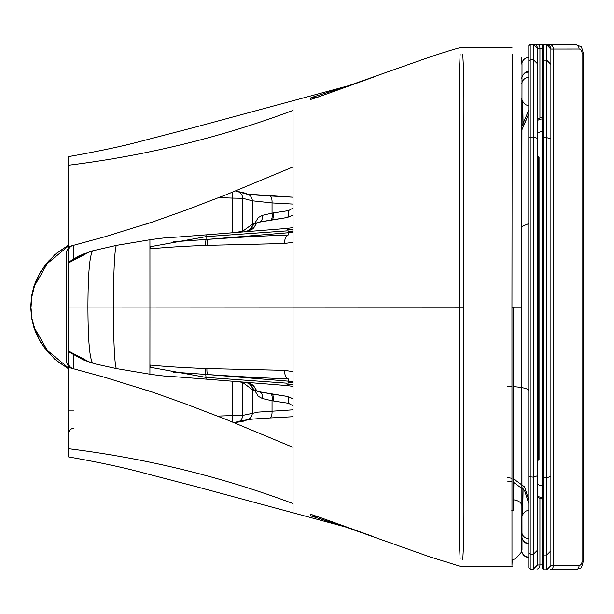 <?xml version="1.0" encoding="UTF-8"?>
<svg xmlns="http://www.w3.org/2000/svg" width="614" height="614" viewBox="0 0 614 614"><rect width="100%" height="100%" fill="white"/><g stroke="black" fill="none" stroke-linecap="round" stroke-linejoin="round"><path stroke-width="0.92" d="M521.908 516.497L521.793 307.207L522.023 549.898M521.984 516.128L522.03 507.348C522.207 503.227 519.406 500.709 513.634 499.804L513.373 307.2M522.092 487.524L522.03 507.348M522.691 514.34L523.105 488.583M521.808 551.733L515.468 558.963L512.199 559.531L511.999 565.356L511.969 307.238L521.793 307.23L522.023 63.626M521.793 307.207L521.885 99.322M522 99.859L522.092 126.169M522.737 101.686L523.113 125.102M511.692 510.157L513.55 510.157L513.895 482.389M462.787 559.531L463.463 546.844C464.337 527.587 463.716 472.949 463.631 424.243L463.631 190.21C463.716 141.496 464.337 86.843 463.463 67.517L462.756 54.001M346.803 527.326L194.999 486.326L140.445 472.143C121.749 467.131 97.764 462.058 68.499 456.916L68.499 448.719C146.792 458.481 221.639 476.763 293.039 503.572L293.039 505.261A3853.963 0.445 89.8 0 1 293.039 505.506L293.039 506.542A7727.489 3.569 89.1 0 1 293.039 506.688L293.039 512.56M460.132 559.162L459.625 547.934C458.904 533.129 459.272 485.881 459.356 440.722L459.602 307.238L463.363 307.238M293.039 447.322L226.336 419.523L185.29 403.805L152.756 392.216L105.217 377.433L68.499 367.395L68.499 307.046L293.039 307.153L293.039 503.572M68.499 367.395L68.499 448.719M149.916 373.542L149.946 307.023L68.499 306.992L68.499 366.236L66.258 362.068L68.461 365.691M32.02 317.875L30.915 306.962L66.757 307.008L66.258 251.901L68.499 247.726L68.499 307.008L66.757 307.008L66.258 362.068M71.101 368.078L71.024 367.663M68.4 365.238L68.499 366.236L71.186 367.863M73.626 410.129L68.499 410.129M348.092 527.579L311.022 515.99L310.224 514.24L317.991 516.719L371.485 535.968L329.472 520.818M68.499 368.009L47.309 350.356L33.916 326.993L39.219 339.473L43.18 345.951L48.352 352.62L57.255 361.209L68.499 368.722M31.759 317.952L34.238 326.84M235.899 422.424A7.015 7 82.1 0 0 236.628 422.355L233.811 422.516L245.554 420.068A7.015 6.992 63.4 0 0 247.511 419.723M269.776 417.965A7.015 2.51 87 0 0 269.899 417.965L292.671 416.729A7.015 2.51 86.7 0 1 292.51 416.729L269.776 417.965C255.393 418.763 247.319 419.469 245.554 420.068M232.307 421.91A7.015 0.614 88 0 0 232.437 415.571L242.653 415.409L258.294 412.086L293.039 409.822M316.317 516.144A9.824 9.824 171 0 1 311.022 515.99M311.766 514.647A9.824 9.824 171.2 0 1 310.224 514.24M269.899 417.965A7.015 2.51 87 0 0 272.048 410.95L272.048 400.765L262.439 398.555L258.294 396.314L254.802 390.542L252.308 389.644L252.308 413.061A7.015 6.992 63.4 0 1 248.455 419.331L269.899 417.965M292.51 416.729A7.015 7 -33.1 0 0 293.039 416.691M242.645 382.008A7.015 6.984 -48 0 1 242.653 382.407L238.171 381.647M258.486 391.64L254.587 390.243L250.497 385.5A7.015 4.628 -22.5 0 1 254.848 387.864C256.875 390.988 258.356 392.269 259.285 391.717A7.015 4.636 -77.3 0 0 258.486 391.64L286.707 396.345A7.015 2.494 -81.6 0 1 286.999 396.337A7.015 2.494 -81.6 0 1 288.496 403.275L293.039 405.823M293.039 398.755L286.707 396.345M245.892 382.261L249.438 383.612A7.015 6.409 -77.4 0 1 249.898 383.696L248.148 383.243L249.054 383.704A7.015 6.992 -57.8 0 1 250.289 384.702M286.953 384.034L287.283 385.577L206.043 379.13L206.043 377.395L286.945 383.167L286.953 384.034L293.039 384.84M287.866 384.111L288.173 382.353A551.61 11.167 87.3 0 0 288.189 382.2A550.896 11.681 86.8 0 0 288.227 381.946A550.075 12.203 86.3 0 0 288.242 381.824L288.319 381.156L293.039 381.685M260.006 391.978A7.015 4.636 -77.3 0 1 262.439 398.555M254.848 387.864L254.848 387.864A7.015 7.015 0 0 0 249.898 383.696M270.275 393.85A7.015 2.487 -81 0 1 270.62 393.835L259.285 391.717M270.951 393.958A7.015 2.487 -81 0 1 272.048 400.765L288.496 403.275M250.497 385.5L249.438 383.612M288.227 378.899C263.475 377.971 236.682 376.52 207.854 374.548L288.319 381.156L288.227 378.899A9.156 4.751 91.9 0 1 284.482 370.342L206.926 368.569A271.572 50.34 -175 0 1 205.16 368.492C184.484 367.74 166.194 366.596 150.292 365.069L149.931 365.031M206.926 368.569A6.462 1.55 93.7 0 0 207.854 374.548A302.126 30.646 -174.9 0 1 206.043 374.425L173.064 372.138M149.931 367.218L206.043 377.395L205.16 368.492M83.765 360.096L68.499 351.684M511.969 307.238L512.199 53.994M462.703 47.324L460.201 47.646M349.873 85.354L194.999 127.205L140.445 141.381C121.749 146.401 97.764 151.474 68.499 156.616L68.499 165.243C146.792 155.48 221.639 137.198 293.039 110.39L293.039 100.972M460.132 54.37L459.625 66.419C458.904 81.286 459.272 128.556 459.356 173.731L459.602 307.238L293.039 307.153L293.039 110.39M350.955 85.154L311.022 97.641L310.224 99.545L317.991 97.089L375.799 76.305M293.039 307.153L293.039 166.939L226.336 194.676L185.29 210.356L152.756 221.915L105.217 236.666L68.499 246.682L68.499 165.243M68.499 307.046L68.499 246.682M68.4 248.724L68.499 247.726L71.186 246.091M316.609 97.557A9.824 9.824 -171.7 0 0 311.022 97.641M311.843 99.115A9.824 9.824 -171.8 0 0 310.224 99.545M68.499 245.922L47.309 263.567L33.916 286.922L39.219 274.443L43.18 267.965L48.352 261.295L57.255 252.707L68.499 245.193M32.02 296.032L34.238 287.06M31.759 295.963L31.061 306.954M66.258 251.901L68.461 248.263M235.899 191.261A7.015 7 -81.1 0 1 236.743 191.345L245.554 193.786A7.015 6.992 -62.6 0 1 247.557 194.147M292.51 197.178A7.015 2.51 -86.7 0 1 292.671 197.178A7.015 7.015 0 0 1 293.039 197.209A7.015 7 32.5 0 0 292.51 197.178L269.776 195.935C255.393 195.129 247.319 194.408 245.554 193.786M232.368 192.266A7.015 0.614 -88 0 1 232.437 198.107L242.653 198.276L252.308 200.793L252.308 224.21L254.802 223.327L258.294 217.563L262.439 215.33L272.048 213.127A7.015 2.487 81.1 0 1 270.943 219.942M269.776 195.935A7.015 2.51 -87 0 1 269.899 195.935A7.015 2.51 -87 0 1 272.048 202.935L252.308 200.793A7.015 6.992 -62.6 0 0 248.547 194.569L247.396 194.116L292.671 197.178A7.015 2.51 -86.7 0 1 293.039 197.278M242.622 231.985A7.015 6.984 48.6 0 0 242.653 231.278L234.157 232.652M270.275 220.05A7.015 2.487 81.1 0 0 270.62 220.058L259.277 222.176A7.015 4.636 77.3 0 1 258.486 222.253L286.707 217.563A7.015 2.494 81.7 0 0 286.999 217.571A7.015 2.494 81.7 0 0 288.496 210.625L293.039 208.077M293.039 215.153L286.707 217.563M245.646 231.747L249.438 230.258A7.015 6.409 77.5 0 0 249.875 230.181L249.875 230.181A7.015 7.015 0 0 0 254.848 226.013L254.848 226.013A7.015 4.636 22.5 0 1 250.497 228.377L249.438 230.258M287.889 229.92L288.173 231.555A551.61 11.136 -87.3 0 1 288.189 231.708A550.896 11.643 -86.8 0 1 288.227 231.954A550.075 12.157 -86.3 0 1 288.242 232.077L288.319 232.737L293.039 232.207M287.291 228.408L206.043 234.863L206.043 236.643L286.945 230.879L287.291 228.408L293.039 227.602M286.961 230.004L293.039 229.191M259.998 221.923A7.015 4.636 77.3 0 0 262.439 215.33M258.486 222.253L254.587 223.642L250.497 228.377M288.227 234.978C263.475 235.922 236.682 237.38 207.862 239.36L288.319 232.737L288.227 234.978A9.156 4.751 -92 0 0 284.482 243.52L206.926 245.339A271.572 50.01 175 0 0 205.16 245.416C184.484 246.176 166.194 247.319 150.292 248.847L149.931 248.885M149.916 240.404L149.931 246.774L206.043 236.643L206.043 239.483L173.34 241.77M206.926 245.339L207.862 239.36A302.126 30.278 174.9 0 0 206.043 239.483L205.16 245.416M149.931 246.774L149.946 307.023M92.76 250.788L78.991 255.869L68.499 262.239M293.039 242.231L284.482 243.52M293.039 371.631L284.482 370.342M542.231 138.035L543.636 137.597L543.636 44.822A1.405 1.405 180 0 0 542.231 46.219L543.636 44.968L546.698 44.968L546.698 60.172L543.636 60.172L542.231 61.577L542.231 568.426L543.636 569.823L543.636 555.025L542.231 553.628M542.231 46.365L542.231 61.577M542.231 472.749L542.231 46.219A1.405 1.405 180 0 1 543.636 44.822L573.952 44.791A1.405 0.99 -90 0 0 573.944 44.791A8.419 5.956 -90 0 1 573.96 44.791A8.419 5.956 -90 0 1 573.967 44.791L546.698 44.822A4.214 4.214 0 0 1 550.904 49.028L550.904 550.827L546.698 555.025L543.636 555.025L543.636 137.597L546.698 137.597L550.904 138.91L550.904 64.37L546.698 60.172L546.698 569.823L543.636 569.823M550.904 64.37L550.904 49.174L546.698 44.822M550.904 49.174L550.904 565.617L546.698 569.823M550.904 550.827L550.904 138.91M521.793 226.528L528.808 223.588L528.808 110.159L521.793 126.461M513.396 478.728L524.556 486.871L528.808 499.988L528.808 223.588M507.494 477.623L511.692 478.237M513.396 482.22L524.548 490.371L528.808 503.534L528.808 499.988L528.808 529.314L528.808 499.988M521.793 78.807C520.879 79.828 523.558 70.556 528.808 71.746L528.808 45.605A1.405 1.405 180 0 1 530.212 44.2A1.405 1.405 180 0 0 528.808 45.605L530.212 44.2L562.685 44.177L533.267 44.2A4.214 4.214 0 0 1 537.48 48.414L537.48 118.909L542.231 117.051L542.231 119.001L542.231 46.219L543.121 44.914L576.116 44.791A4.214 2.978 90 0 1 579.086 49.005A4.214 2.978 -90 0 1 582.064 53.211L582.064 561.234A4.214 2.978 -90 0 1 579.086 565.448L550.904 565.471M537.48 155.933L537.48 227.579M537.48 476.08L537.48 385.784M537.48 227.878L537.48 474.384M542.231 564.849L537.48 565.003L537.48 550.213L533.267 554.411L530.212 554.411L528.808 553.014L528.808 567.812L530.212 569.216L530.212 59.558L528.808 60.963L528.808 567.812M528.808 85.63L528.808 57.562A7.015 7.015 0 0 0 521.808 64.125A7.015 7.015 0 0 1 528.808 57.562L528.808 553.014M521.793 531.686A7.015 6.892 0 0 0 528.808 538.578L528.808 510.756C523.558 509.605 520.879 518.769 521.793 517.901L521.793 550.382A7.015 7.015 180 0 0 528.808 557.405L528.808 543.513C523.558 544.702 520.879 535.431 521.793 536.444L521.793 522.591M530.212 44.354L533.267 44.354L533.267 59.558L530.212 59.558L530.212 44.354M528.808 529.337L528.808 543.26A7.015 6.892 0 0 1 521.793 536.367L521.793 536.444M521.793 84.08A7.015 6.854 0 0 1 528.808 77.456L528.808 105.194C523.558 106.322 520.879 97.227 521.793 98.01M537.48 564.857L537.48 63.756L533.267 59.558L533.267 136.983L528.808 137.421M537.48 550.213L537.48 48.56L533.267 44.2M537.48 565.003L533.267 569.216L530.212 569.216M537.48 63.756L537.48 48.414L542.231 48.406M542.231 157.783L542.231 485.651A7.015 6.178 0 0 1 537.48 484.016M528.808 515.699L528.808 543.513M528.808 57.547A7.015 7.015 180 0 0 521.808 64.102A7.015 7.015 180 0 1 528.808 57.547L528.808 99.476M521.793 550.367L521.793 550.367C521.578 553.682 523.911 556.015 528.808 557.405M152.756 392.216L145.81 389.836M217.648 416.092L232.437 415.571L232.437 381.194M247.718 419.692L243.205 421.25L236.628 422.355A7.015 7 82.1 0 0 236.651 422.355M237.426 422.202A7.015 7 82.1 0 0 242.653 415.409L242.653 382.407L252.308 389.644A7.015 6.992 -57.8 0 0 252.17 388.225M293.039 382.952L288.173 382.353M293.039 382.783L288.189 382.2M293.039 382.522L288.227 381.946M293.039 382.392L288.242 381.824M271.411 394.027A7.015 2.487 -81 0 1 271.764 394.019L287.007 396.337L293.039 398.716M272.086 394.134A7.015 2.487 -81 0 1 273.184 400.942M246.605 382.752A7.015 6.992 -57.8 0 1 248.286 383.289M150.085 367.233L150.292 365.069M92.898 250.75C89.713 254.342 88.063 273.092 87.932 307.008C88.063 340.916 89.713 359.643 92.898 363.189M92.745 363.15L89.59 362.153L68.499 351.001M117.005 245.485C114.933 241.862 113.39 272.217 113.429 307.015C113.39 341.806 114.933 372.122 117.005 368.461M152.756 221.915L145.81 224.287M311.758 99.161L329.472 92.99M218.868 197.624L232.437 198.107L232.437 232.79M272.079 219.766A7.015 2.487 81.1 0 0 273.184 212.943L272.048 213.127L272.048 202.935L293.039 204.078M237.679 191.553A7.015 7 -81.1 0 1 242.653 198.276L242.653 231.278L252.308 224.21A7.015 6.992 58.5 0 1 252.162 225.66M273.184 212.943L288.496 210.625M293.039 231.509L288.242 232.077M293.039 231.378L288.227 231.954M293.039 231.117L288.189 231.708M293.039 230.956L288.173 231.555M271.411 219.873A7.015 2.487 81.1 0 0 271.756 219.881L286.999 217.571L293.039 215.192M246.605 231.11A7.015 6.992 58.5 0 0 248.233 230.595M249.875 230.181L248.11 230.634L248.977 230.196A7.015 6.992 58.5 0 0 250.297 229.145M206.043 234.863L178.897 236.95C168.182 237.795 169.71 236.958 149.916 239.759L116.698 245.316L92.829 250.765L89.92 251.679L68.499 262.93M150.092 246.767L150.292 248.847M73.626 245.339L73.626 258.763M73.626 355.161L73.626 368.738M542.231 477.324L546.698 477.761L550.904 476.441M550.397 569.677L576.116 569.654L550.397 569.677A4.214 2.978 -90 0 0 553.367 565.463L553.367 49.028L579.086 49.005M582.064 53.211L583.3 53.211L583.3 561.227C581.965 566.599 580.982 568.879 580.353 568.065L576.116 569.654A4.214 2.978 -90 0 0 579.086 565.448M583.3 561.227L582.064 561.234M550.397 44.814A4.214 2.978 90 0 1 553.367 49.028L550.904 49.028M528.808 113.866L521.793 130.13M507.494 386.436A22.457 4.244 180 0 1 511.692 386.559M513.388 386.643A22.457 4.244 180 0 1 528.808 390.681M528.808 113.69L521.793 129.961M528.808 45.758L528.808 60.963M538.67 156.808L538.67 460.231M536.974 569.055L536.966 569.055A4.214 2.978 -90 0 0 536.974 569.055A4.214 2.978 -90 0 0 539.944 564.849L539.944 498.752M539.944 117.435L539.944 48.406A4.214 2.978 90 0 0 536.966 44.193M528.808 476.71L533.267 477.147L533.267 569.216M560.528 44.177A1.405 0.99 -90 0 0 560.521 44.177L560.536 44.177A8.419 5.956 -90 0 1 560.536 44.177L562.693 44.177A8.419 5.956 90 0 0 562.685 44.177A4.214 2.978 90 0 1 564.243 44.799M537.48 475.827L533.267 477.147L533.267 136.983L537.48 138.303M537.48 495.828A7.015 6.178 0 0 0 542.231 497.455M542.231 119.001A7.015 6.04 180 0 0 537.48 120.597M537.48 133.261A7.015 6.04 0 0 1 542.231 131.665M528.808 72.076A7.015 6.854 180 0 0 521.793 78.692M521.877 63.48L521.846 57.263M462.634 566.607L512.199 566.607M460.208 566.285L462.695 566.607M340.309 525.131L429.961 556.913L460.277 566.3M68.277 365.061L70.779 367.441M72.199 368.362L71.047 367.625M311.682 514.609L329.465 520.818M68.499 368.784L54.776 359.313L41.077 343.103L36.264 333.816L33.762 327.009L31.59 317.952L30.7 306.954L31.59 295.963L33.762 286.899L36.326 279.961L40.938 271.027L54.884 254.503L68.499 245.132M287.283 385.577L293.039 386.375M248.486 383.343L246.974 382.345M271.764 394.019L270.62 393.835M206.043 379.13L178.966 377.034C167.845 376.152 169.702 377.004 149.916 374.202L116.691 368.638L96.168 364.117L83.596 360.034L68.499 351.692M512.015 47.324L462.634 47.324M460.277 47.623C450.868 49.957 432.394 56.051 418.172 61.116L343.894 87.372M329.465 92.998L375.638 76.359M68.284 248.9L70.771 246.521M71.876 245.8L71.047 246.329M236.743 191.345L243.321 192.573L247.78 194.185M271.756 219.881L270.62 220.058M259.277 222.176C258.341 221.631 256.859 222.905 254.848 226.013M248.432 230.534L246.674 231.662M83.826 253.805L68.499 262.232M73.918 428.204C70.61 428.626 68.806 430.491 68.499 433.814M583.3 53.211C581.98 47.861 580.997 45.582 580.368 46.388L576.116 44.791M507.494 481.107L511.692 481.729M539.069 460.016L539.069 157.03M560.521 44.177L529.698 44.3L528.808 45.605M565.433 44.799L562.693 44.177M542.231 499.136L537.48 497.279"/></g></svg>
